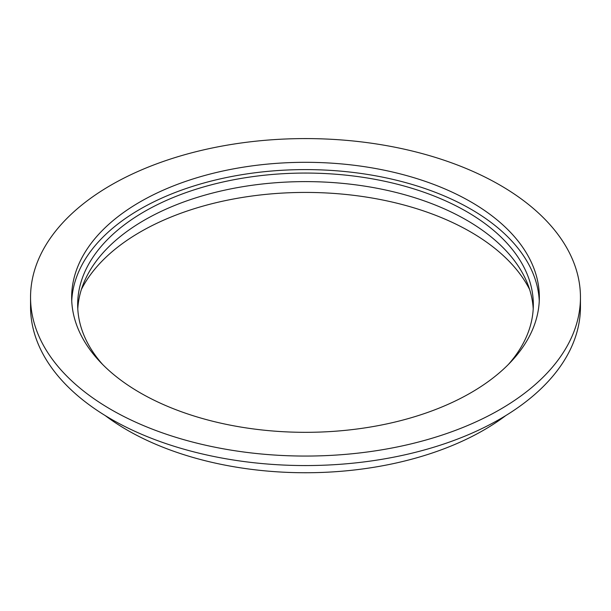 <?xml version="1.0" encoding="UTF-8"?>
<svg xmlns="http://www.w3.org/2000/svg" width="611" height="611" viewBox="0 0 611 611"><rect width="100%" height="100%" fill="white"/><g stroke="black" fill="none" stroke-linecap="round" stroke-linejoin="round"><path stroke-width="0.92" d="M529.6 289.431A233.455 134.787 0 0 0 470.577 231.905A233.455 134.787 0 0 0 81.4 289.431M77.788 308.876A227.834 131.541 180 0 1 221.747 190.823A227.834 131.541 180 0 1 466.605 220.143A227.834 131.541 180 0 1 533.212 308.876M539.261 300.963A233.845 135.008 0 0 0 305.5 169.598A233.845 135.008 0 0 0 71.739 300.963M508.367 364.469A227.834 131.541 0 0 0 533.334 304.606A227.834 131.541 0 0 0 466.605 211.589A227.834 131.541 0 0 0 218.31 183.079A227.834 131.541 0 0 0 77.666 304.606A227.834 131.541 0 0 0 102.633 364.469M140.148 392.789A233.845 135.008 180 0 1 71.655 297.32A233.845 135.008 180 0 1 305.5 162.312A233.845 135.008 180 0 1 539.345 297.32A233.845 135.008 180 0 1 394.989 422.048A233.845 135.008 180 0 1 140.148 392.789M105.207 415.572A252.068 145.533 0 0 0 127.256 430.113A252.068 145.533 0 0 0 505.793 415.572M30.55 297.32L30.55 306.821A274.95 158.738 0 0 0 111.08 419.07A274.95 158.738 0 0 0 410.722 453.477A274.95 158.738 0 0 0 580.45 306.821L580.45 297.32A274.95 158.738 180 0 1 410.722 443.976A274.95 158.738 180 0 1 111.08 409.569A274.95 158.738 180 0 1 30.55 297.32A274.95 158.738 180 0 1 305.5 138.582A274.95 158.738 180 0 1 580.45 297.32"/></g></svg>
